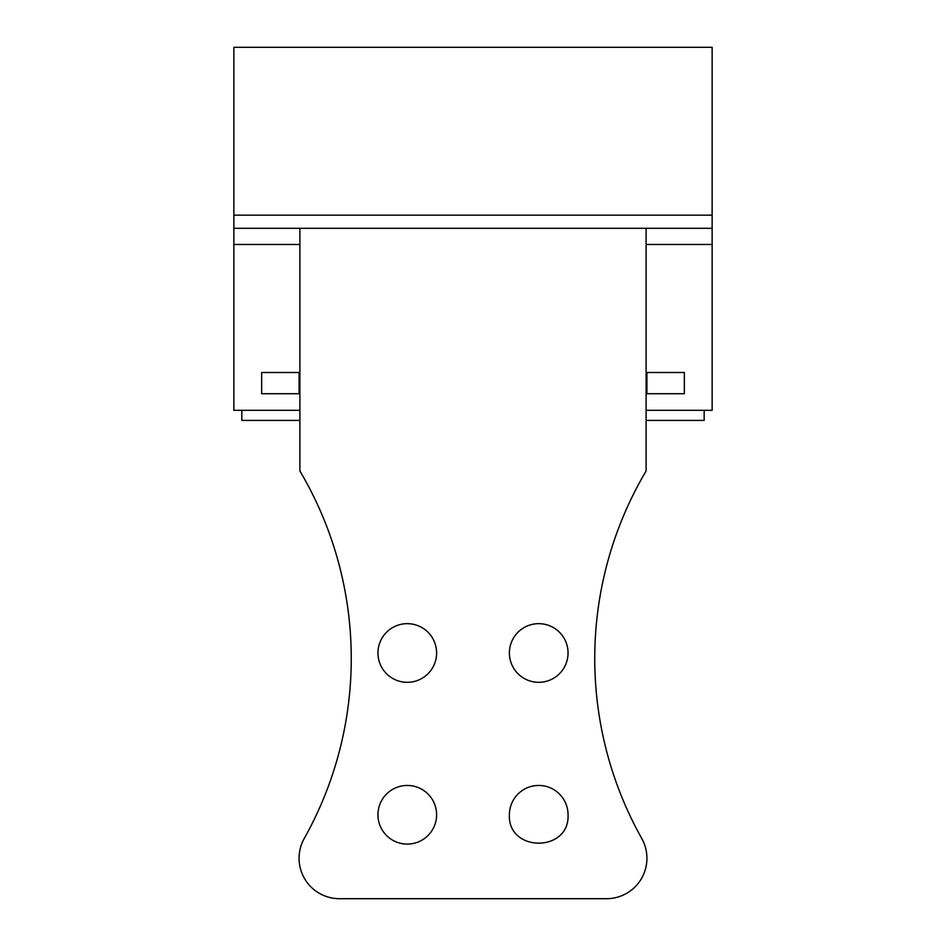 <?xml version="1.0" encoding="UTF-8"?>
<svg xmlns="http://www.w3.org/2000/svg" width="946" height="946" viewBox="0 0 946 946"><rect width="100%" height="100%" fill="white"/><g stroke="black" fill="none" stroke-linecap="round" stroke-linejoin="round"><path stroke-width="1.42" d="M712.137 215.156L233.863 215.156L233.863 47.3L712.137 47.3L712.137 410.304L646.106 410.304M233.863 215.156L233.863 410.304L299.894 410.304M712.137 228.293L646.106 228.293L646.106 470.99A367.97 367.97 0 0 0 641.755 838.475A40.442 40.442 0 0 1 606.469 898.7L339.531 898.7A40.442 40.442 0 0 1 304.245 838.475A367.97 367.97 0 0 0 299.894 470.99L299.894 228.293L233.863 228.293M712.137 244.482L646.106 244.482M299.894 244.482L233.863 244.482M646.922 372.488L646.922 393.725L684.336 393.725L684.336 372.488L646.922 372.488M299.078 393.725L299.078 372.488L261.664 372.488L261.664 393.725L299.078 393.725M704.155 410.304L704.155 420.414L646.106 420.414M241.845 410.304L241.845 420.414L299.894 420.414M568.049 652.988A29.326 29.326 0 0 1 538.723 682.314A29.326 29.326 0 0 1 509.397 652.988A29.326 29.326 0 0 1 538.723 623.662A29.326 29.326 0 0 1 568.049 652.988M509.397 814.778A29.326 29.326 0 0 1 538.723 785.452A29.326 29.326 0 0 1 568.049 814.778C569.847 852.594 507.6 852.594 509.397 814.778M377.951 652.988A29.326 29.326 0 0 1 407.277 623.662A29.326 29.326 0 0 1 436.603 652.988A29.326 29.326 0 0 1 407.277 682.314A29.326 29.326 0 0 1 377.951 652.988M377.951 814.778A29.326 29.326 0 0 1 407.277 785.452A29.326 29.326 0 0 1 436.603 814.778A29.326 29.326 0 0 1 407.277 844.092A29.326 29.326 0 0 1 377.951 814.778M646.106 228.293L299.894 228.293"/></g></svg>
